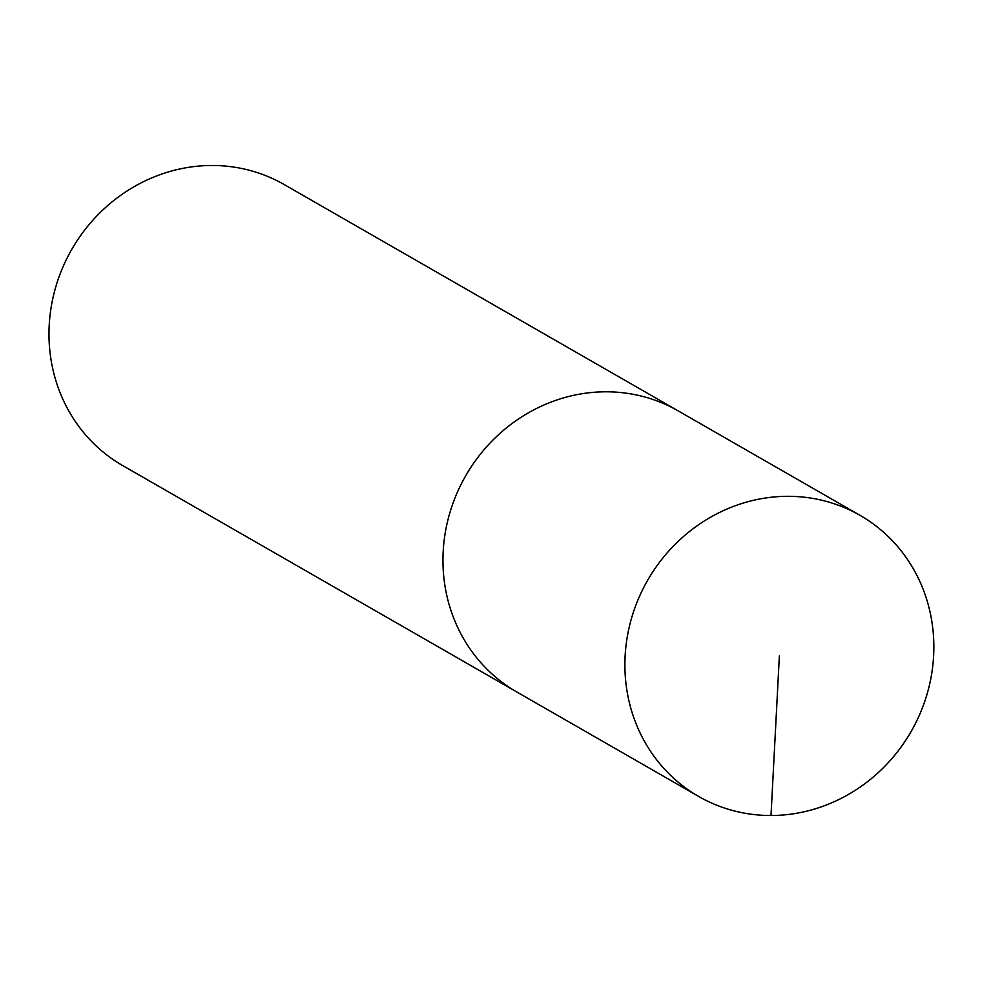 <?xml version="1.0" encoding="UTF-8"?>
<svg xmlns="http://www.w3.org/2000/svg" width="981" height="981" viewBox="0 0 981 981"><rect width="100%" height="100%" fill="white"/><g stroke="black" fill="none" stroke-linecap="round" stroke-linejoin="round"><path stroke-width="1.47" d="M605.792 391.799A162.061 151.896 119.9 0 0 449.936 512.548A162.061 151.896 119.9 0 0 516.742 691.948A162.061 151.896 119.9 0 1 449.936 512.548A162.061 151.896 119.9 0 1 605.792 391.799A162.061 151.896 119.9 0 1 678.153 410.867A162.061 151.896 119.9 0 0 605.792 391.799M860.092 515.381A162.061 151.896 119.9 0 0 787.731 496.312A162.061 151.896 119.9 0 0 631.874 617.061A162.061 151.896 119.9 0 0 698.68 796.462A162.061 151.896 119.9 0 0 911.091 731.556A162.061 151.896 119.9 0 0 860.092 515.381L284.196 184.563A162.061 151.896 119.9 0 0 211.835 165.482A162.061 151.896 119.9 0 0 55.966 286.231A162.061 151.896 119.9 0 0 122.784 465.632M779.368 655.909L771.005 815.518M122.748 465.607L698.644 796.437"/></g></svg>
